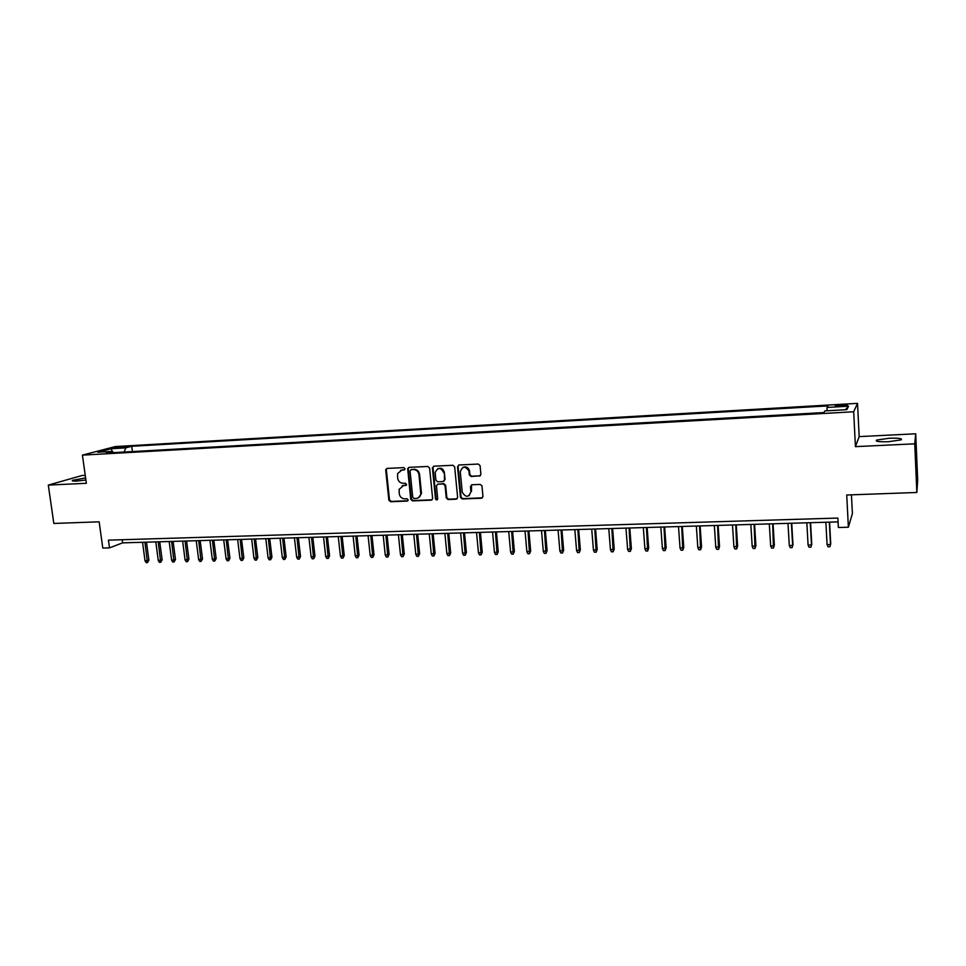 <?xml version="1.0" encoding="UTF-8"?>
<svg xmlns="http://www.w3.org/2000/svg" width="966" height="966" viewBox="0 0 966 966"><rect width="100%" height="100%" fill="white"/><g stroke="black" fill="none" stroke-linecap="round" stroke-linejoin="round"><path stroke-width="1.45" d="M405.032 468.739L403.8 467.616L387.1 468.413L385.712 470.164L388.851 500.134L390.578 501.728L407.229 501.088L408.22 499.881L406.988 498.758L404.826 498.842C401.747 498.637 399.888 496.922 399.248 493.711L399.115 489.351L403.474 485.644L406.601 484.703L405.406 483.217L403.233 483.302C400.153 483.121 398.282 481.406 397.654 478.182L397.545 473.63L401.868 470.068L404.042 469.971L405.032 468.739M889.239 438.238L876.693 440.061C874.918 441.426 878.843 441.981 888.466 441.716L901.097 439.892C902.824 438.516 898.863 437.96 889.239 438.238M85.612 477.916L72.559 480.331C71.569 480.959 72.909 481.201 76.555 481.068L85.902 480.017M841.724 404.802L835.445 405.66C834.588 406.215 836.435 406.396 840.951 406.203L847.242 405.346C848.088 404.79 846.24 404.609 841.724 404.802M479.414 476.129L480.899 474.342L480.09 465.697L478.279 464.054L458.983 464.984L457.522 466.759L460.456 497.333L462.243 498.963L481.491 498.227L482.964 496.464L481.949 485.765L480.199 484.425L471.927 484.775L470.454 486.538L470.937 491.682C468.691 497.575 465.805 497.756 462.255 492.225L460.299 471.891C462.364 466.059 465.25 465.757 468.945 471.01L469.367 475.043L471.142 476.504L480.331 475.779M85.262 475.357L82.025 475.514L48.3 485.101L53.83 523.451L99.148 521.821L102.794 548.06L109.496 547.879L108.433 540.151L837.872 518.066L838.367 527.496L848.377 527.219L852.398 513.562L851.444 494.834M914.742 443.817L915.708 433.782L859.172 436.608L855.429 446.642L914.742 443.817L916.843 492.479L846.723 495.003L848.377 527.219M855.429 446.642L853.69 411.77L82.424 455.131L115.328 446.57L857.53 403.353L853.69 411.77M48.3 485.101L86.36 483.29L82.424 455.131M429.604 468.087L427.841 466.469L409.053 467.363L407.676 468.582L410.731 499.277L412.47 500.883L431.198 500.159L432.635 498.661L429.604 468.087M433.855 466.18L452.885 465.274L454.672 466.88L457.63 497.454L456.169 499.205L448.031 499.519L446.256 497.888L445.048 485.572L443.273 483.942L437.888 484.171L436.439 485.729L437.719 498.867C437.043 500.279 436.294 500.267 435.473 498.818L432.418 467.955L433.855 466.18M915.708 433.782L917.7 480.199L916.843 492.479M116.814 448.019L127.065 446.727L122.127 446.63L114.785 447.753L116.814 448.019M826.981 410.791L827.053 407.447L828.007 405.889L131.702 446.292L125.737 447.874L124.191 452.04M827.053 407.447L848.559 406.203L846.832 409.669L824.904 410.912L823.877 412.554L106.212 453.054L112.467 451.4L97.723 452.233L111.162 448.719L125.737 447.874M859.172 436.608L857.53 403.353M109.496 547.879L122.622 542.868L838.077 521.881M122.199 539.74L122.622 542.868M132.414 451.581L131.702 446.292M113.505 452.643L112.467 451.4M406.324 485.258L403.486 485.415M112.225 451.412L111.162 448.719M848.559 406.203L845.383 409.741M404.694 469.681L400.54 470.333M404.102 485.355L402.013 485.946M386.943 468.425L386.364 469.887L389.491 499.82L391.218 501.414L407.93 500.762M408.86 467.387L408.268 468.848L411.347 498.963L413.086 500.569L432.116 499.796M411.661 469.355L410.055 470.865L412.748 497.357L413.979 498.48L416.274 498.384C418.821 498.106 420.331 496.633 420.79 493.988L418.966 474.68C418.326 471.432 416.455 469.705 413.339 469.524L411.045 469.633L413.339 469.524M418.507 497.719L421.405 493.674L421.405 492.515L420.802 492.829M413.955 469.247C417.07 469.428 418.942 471.142 419.582 474.391L421.405 492.515M437.598 484.22L443.853 483.64L445.628 485.27L446.835 497.575L448.61 499.193L457.111 498.818M433.613 466.216L433.01 467.665L436.064 498.504L437.429 499.627M443.792 472.736C440.713 467.218 437.84 467.146 435.159 472.531L435.883 480.187L437.646 481.805L443.032 481.575L444.493 479.933L444.372 472.459C443.358 468.776 441.172 467.508 437.815 468.655M443.925 481.237L444.481 479.812M444.372 472.459L445.06 479.522M462.883 467.423C466.059 466.216 468.269 467.315 469.512 470.72L469.923 474.753L471.698 476.202L479.969 475.84M469.126 495.715L470.937 491.682M471.553 484.835L471.493 491.38M458.693 465.02L458.089 466.481L461.036 497.067L462.811 498.649L482.457 497.828M148.885 560.183L147.472 562.623L146.156 562.647L145.033 560.86L148.885 560.183L146.482 542.168M147.472 562.623L144.924 542.216M145.033 560.86L142.545 542.288M162.131 559.869L160.718 562.309L159.39 562.345L158.279 560.546L162.131 559.869L159.74 541.781M160.718 562.309L158.207 541.829M158.279 560.546L155.804 541.89M175.486 559.543L174.073 561.995L172.733 562.031L171.622 560.22L175.486 559.543L173.107 541.383M174.073 561.995L171.586 541.431M171.622 560.22L169.171 541.503M188.938 559.217L187.537 561.681L186.184 561.717L185.074 559.906L188.938 559.217L186.583 540.996M187.537 561.681L185.086 541.032M185.074 559.906L182.646 541.105M202.498 558.903L201.109 561.367L199.745 561.403L198.634 559.58L202.498 558.903L200.167 540.598M201.109 561.367L198.682 540.634M198.634 559.58L196.231 540.706M216.167 558.565L214.79 561.053L213.414 561.089L212.303 559.254L216.167 558.565L213.848 540.187M214.79 561.053L212.399 540.236M212.303 559.254L209.912 540.308M229.944 558.239L228.58 560.727L227.191 560.763L226.092 558.928L229.944 558.239L227.65 539.789M228.58 560.727L226.213 539.825M226.092 558.928L223.714 539.897M243.83 557.901L242.478 560.413L241.077 560.437L239.979 558.602L243.83 557.901L241.56 539.378M242.478 560.413L240.148 539.414M239.979 558.602L237.624 539.499M257.825 557.575L256.485 560.087L255.072 560.111L253.973 558.263L257.825 557.575L255.579 538.968M256.485 560.087L254.191 539.004M253.973 558.263L251.655 539.088M271.941 557.237L270.613 559.749L269.188 559.785L268.089 557.925L271.941 557.237L269.719 538.557M270.613 559.749L268.343 538.593M268.089 557.925L265.795 538.666M286.165 556.887L284.849 559.423L283.424 559.459L282.326 557.587L286.165 556.887L283.968 538.134M284.849 559.423L282.627 538.171M282.326 557.587L280.043 538.255M300.511 556.549L299.206 559.085L297.757 559.121L296.671 557.249L300.511 556.549L298.337 537.712M299.206 559.085L297.009 537.748M296.671 557.249L294.413 537.833M314.976 556.199L313.672 558.746L312.223 558.783L311.137 556.899L314.976 556.199L312.827 537.289M313.672 558.746L311.523 537.325M311.137 556.899L308.903 537.398M329.563 555.848L328.271 558.408L326.81 558.445L325.723 556.549L329.563 555.848L327.426 536.855M328.271 558.408L326.158 536.891M325.723 556.549L323.513 536.975M344.258 555.498L342.978 558.07L341.505 558.106L340.43 556.199L344.258 555.498L342.157 536.432M342.978 558.07L340.901 536.468M340.43 556.199L338.245 536.541M359.086 555.148L357.818 557.72L356.333 557.756L355.246 555.848L359.086 555.148L356.997 535.997M357.818 557.72L355.778 536.033M355.246 555.848L353.097 536.106M374.035 554.786L372.779 557.37L371.282 557.406L370.207 555.498L374.035 554.786L371.97 535.55M372.779 557.37L370.775 535.587M370.207 555.498L368.07 535.671M389.105 554.424L387.861 557.02L386.352 557.056L385.277 555.136L389.105 554.424L387.076 535.104M387.861 557.02L385.905 535.14M385.277 555.136L383.176 535.224M404.307 554.061L403.076 556.67L401.554 556.706L400.479 554.774L404.307 554.061L402.303 534.657M403.076 556.67L401.156 534.693M400.479 554.774L398.403 534.778M419.642 553.687L418.423 556.319L416.877 556.356L415.815 554.412L419.642 553.687L417.662 534.21M418.423 556.319L416.539 534.246M415.815 554.412L413.762 534.331M435.098 553.325L433.891 555.957L432.333 555.993L431.283 554.037L435.098 553.325L433.142 533.763M433.891 555.957L432.056 533.787M431.283 554.037L429.254 533.872M450.687 552.95L449.492 555.595L447.922 555.631L446.872 553.675L450.687 552.95L448.755 533.304M449.492 555.595L447.705 533.329M446.872 553.675L444.879 533.413M466.409 552.564L465.226 555.221L463.656 555.257L462.593 553.301L466.409 552.564L464.513 532.834M465.226 555.221L463.487 532.87M462.593 553.301L460.637 532.954M482.263 552.19L481.104 554.858L479.51 554.895L478.46 552.914L482.263 552.19L480.404 532.375M481.104 554.858L479.402 532.399M478.46 552.914L476.528 532.483M498.263 551.803L497.116 554.484L495.51 554.52L494.459 552.54L498.263 551.803L496.427 531.904M497.116 554.484L495.449 531.928M494.459 552.54L492.551 532.012M514.395 551.417L513.26 554.11L511.642 554.146L510.603 552.154L514.395 551.417L512.584 531.421M513.26 554.11L511.654 531.457M510.603 552.154L508.72 531.542M530.672 551.031L529.549 553.723L527.919 553.772L526.881 551.767L530.672 551.031L528.897 530.95M529.549 553.723L527.991 530.974M526.881 551.767L525.033 531.058M547.094 550.632L545.983 553.349L544.329 553.385L543.303 551.369L547.094 550.632L545.343 530.467M545.983 553.349L544.462 530.491M543.303 551.369L541.491 530.576M563.649 550.234L562.562 552.963L560.896 552.999L559.869 550.982L563.649 550.234L561.934 529.984M562.562 552.963L561.089 530.008M559.869 550.982L558.082 530.092M580.361 549.835L579.286 552.576L577.608 552.612L576.581 550.584L580.361 549.835L578.67 529.489M579.286 552.576L577.861 529.513M576.581 550.584L574.83 529.597M597.217 549.437L596.155 552.178L594.452 552.214L593.438 550.185L597.217 549.437L595.563 528.994M596.155 552.178L594.778 529.018M593.438 550.185L591.723 529.102M614.219 549.026L613.168 551.779L611.466 551.827L610.452 549.775L614.219 549.026L612.601 528.487M613.168 551.779L611.852 528.511M610.452 549.775L608.773 528.607M631.378 548.616L630.351 551.381L628.625 551.417L627.61 549.364L631.378 548.616L629.796 527.991M630.351 551.381L629.083 528.004M627.61 549.364L625.968 528.1M648.681 548.193L647.679 550.982L645.928 551.018L644.926 548.954L648.681 548.193L647.135 527.484M647.679 550.982L646.459 527.496M644.926 548.954L643.32 527.593M666.154 547.782L665.151 550.572L663.4 550.608L662.41 548.543L666.154 547.782L664.644 526.965M665.151 550.572L664.004 526.989M662.41 548.543L660.841 527.074M683.771 547.36L682.805 550.161L681.03 550.197L680.04 548.12L683.771 547.36L682.298 526.446M682.805 550.161L681.706 526.47M680.04 548.12L678.506 526.555M701.558 546.925L700.604 549.751L698.816 549.787L697.826 547.698L701.558 546.925L700.121 525.927M700.604 549.751L699.565 525.939M697.826 547.698L696.341 526.035M719.513 546.502L718.571 549.328L716.76 549.376L715.782 547.263L719.513 546.502L718.112 525.395M718.571 549.328L717.581 525.407M715.782 547.263L714.333 525.504M737.626 546.068L736.696 548.905L734.885 548.954L733.906 546.841L737.626 546.068L736.261 524.864M736.696 548.905L735.778 524.876M733.906 546.841L732.494 524.973M755.907 545.621L755.001 548.483L753.166 548.519L752.2 546.406L755.907 545.621L754.579 524.321M755.001 548.483L754.132 524.345M752.2 546.406L750.823 524.441M774.358 545.186L773.464 548.048L771.617 548.096L770.651 545.959L773.995 545.887L774.358 545.186L773.066 523.789M773.464 548.048L772.667 523.789M770.651 545.959L769.322 523.898M792.977 544.739L792.108 547.613L790.236 547.662L789.282 545.512L792.651 545.44L792.977 544.739L791.734 523.234M792.108 547.613L792.651 545.44L791.371 523.246M789.282 545.512L787.99 523.343M811.766 544.281L810.921 547.179L809.037 547.227L808.083 545.065L811.488 544.993L811.766 544.281L810.571 522.678M810.921 547.179L811.488 544.993L810.245 522.691M808.083 545.065L806.839 522.787M830.736 543.834L829.915 546.744L828.007 546.78L827.065 544.619L830.506 544.534L830.736 543.834L829.577 522.123M829.915 546.744L830.506 544.534L829.311 522.135M827.065 544.619L825.87 522.232M122.271 447.62L122.127 446.63M125.121 447.21L125.025 446.461M402.508 469.79L401.868 470.068M406.263 485.258L405.635 485.56M407.857 500.774L407.229 501.088M391.218 501.414L390.578 501.728M389.491 499.82L388.851 500.134M386.364 469.887L385.712 470.164M404.669 469.693L404.042 469.971M431.802 499.845L431.198 500.159M413.086 500.569L412.47 500.883M411.347 498.963L410.731 499.277M408.268 468.848L407.652 469.126M419.582 474.391L418.966 474.68M876.742 441.196L876.693 440.061M72.643 480.959L72.559 480.331M386.448 469.114L385.808 469.391M408.304 468.293L407.676 468.582M421.405 493.674L420.79 493.988M433.01 467.411L432.406 467.689"/></g></svg>
